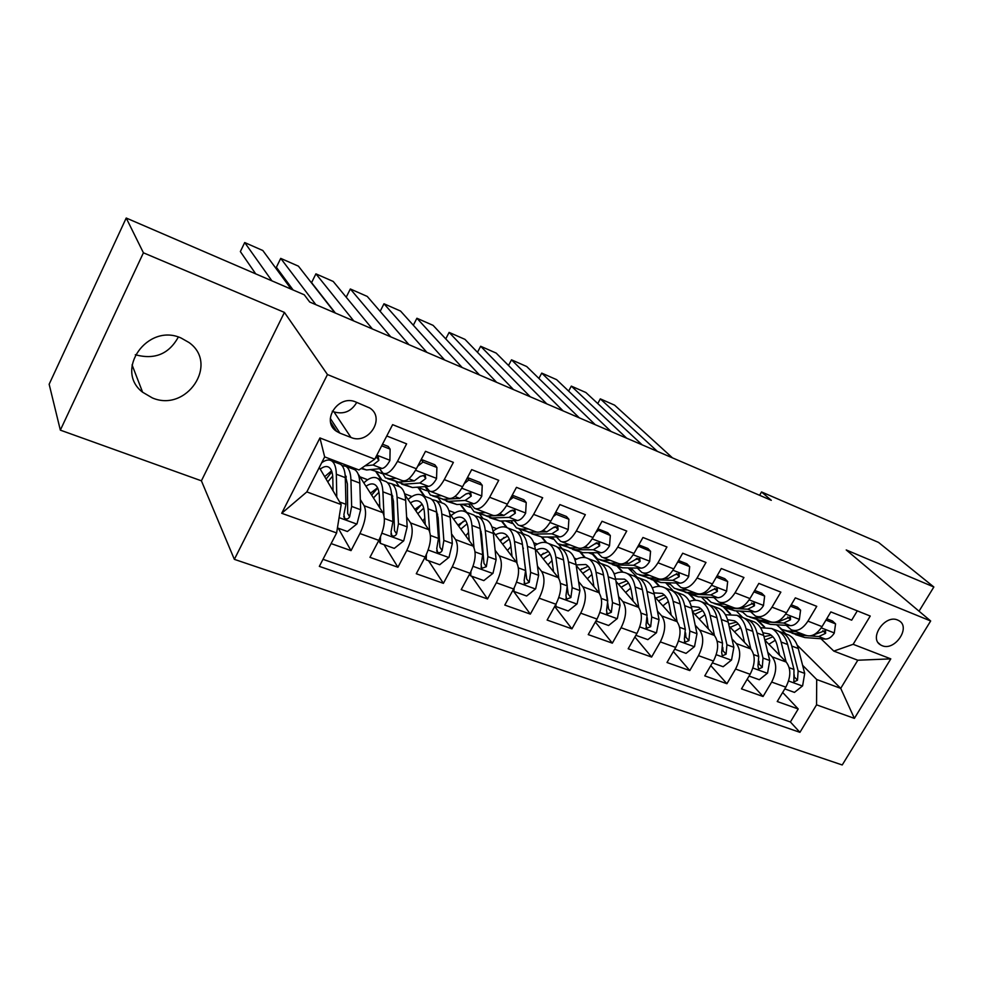 <?xml version="1.0" encoding="UTF-8"?>
<svg xmlns="http://www.w3.org/2000/svg" width="983" height="983" viewBox="0 0 983 983"><rect width="100%" height="100%" fill="white"/><g stroke="black" fill="none" stroke-linecap="round" stroke-linejoin="round"><path stroke-width="1.47" d="M181.081 338.017C147.499 322.621 113.856 370.407 142.609 392.217L152.34 397.918C186.623 412.725 219.295 363.87 189.031 342.539L181.081 338.017M897.676 620.052C885.019 614.117 868.468 638.348 880.608 644.934L882.083 645.659C894.788 651.446 911.216 627.252 898.954 620.691L897.676 620.052M234.359 559.352L842.222 764.971L930.668 620.973L327.462 374.548L234.359 559.352L201.404 480.822L284.419 312.41L143.42 252.803L60.344 430.136L201.404 480.822M60.344 430.136L49.15 384.242L126.217 218.029L143.42 252.803M857.299 610.861L851.683 620.175L830.844 611.918L822.046 626.626L807.94 621.133C802.62 629.132 797.016 631.995 791.131 629.698L786.216 625.372M807.94 621.133L816.75 606.339L795.333 597.861L786.498 612.79L772.011 607.15C766.666 615.284 761.112 618.233 755.349 615.985L750.52 611.635M772.011 607.15L780.858 592.122L758.839 583.398L749.968 598.573L735.063 592.774C729.705 601.043 724.213 604.078 718.573 601.879L713.855 597.529M735.063 592.774L743.947 577.5L721.301 568.518L712.392 583.951L697.07 577.992C691.7 586.409 686.269 589.53 680.764 587.392L676.157 583.017M697.07 577.992L705.991 562.46L682.694 553.22L673.748 568.911L657.971 562.78C652.601 571.332 647.232 574.576 641.874 572.475L637.389 568.088M657.971 562.78L666.941 546.978L642.956 537.48L633.974 553.429L617.729 547.113C612.36 555.837 607.064 559.167 601.854 557.14L597.504 552.729M617.729 547.113L626.736 531.053L602.038 521.273L593.019 537.492L576.308 530.992C570.914 539.864 565.704 543.316 560.666 541.338L556.464 536.927M576.308 530.992L585.34 514.65L559.892 504.574L550.849 521.088L533.622 514.379C528.24 523.423 523.116 526.986 518.25 525.082L514.195 520.634M533.622 514.379L542.677 497.754L516.468 487.359L507.388 504.168L489.632 497.263C484.238 506.466 479.212 510.152 474.543 508.322L470.673 503.861M489.632 497.263L498.725 480.331L471.693 469.628L462.588 486.732L444.267 479.606C438.885 488.993 433.97 492.815 429.51 491.058L425.799 486.56M444.267 479.606L453.384 462.379L425.504 451.32L416.374 468.756C410.992 478.242 406.139 482.137 401.814 480.441L384.242 473.708M331.124 543.587L351.029 550.627L338.25 528.215M358.058 473.88L382.903 512.684C385.778 519.233 384.427 528.449 378.848 540.367L369.952 557.336L397.918 567.24L384.046 544.693M404.873 494.818L428.735 529.653C431.881 536.214 430.689 545.356 425.147 557.066L416.276 573.74L443.394 583.337L428.49 560.691M449.723 513.802L473.204 546.13C476.595 552.692 475.551 561.735 470.058 573.261L461.199 589.64L487.519 598.954L471.643 576.222M493.134 531.766L516.358 562.104C519.995 568.69 519.085 577.648 513.63 588.977L504.795 605.073L530.341 614.117L512.868 590.353M535.268 548.944L558.258 577.623C562.116 584.209 561.342 593.081 555.923 604.238L547.126 620.064L571.934 628.85L554.682 606.462M576.198 565.446L598.966 592.7C603.034 599.286 602.37 608.072 597 619.057L588.239 634.613L612.335 643.152L595.342 621.993M615.997 581.371L638.532 607.347C642.784 613.933 642.243 622.632 636.91 633.445L628.174 648.755L651.606 657.049L634.883 637.009M654.727 596.779L676.992 621.6C681.428 628.174 680.998 636.787 675.714 647.441L667.002 662.505L689.783 670.566L673.343 651.532M692.413 611.696L714.395 635.448C719.003 642.022 718.684 650.562 713.425 661.043L704.762 675.874L726.916 683.713L710.77 665.589M729.103 626.146L750.791 648.927C755.558 655.501 755.337 663.943 750.127 674.277L741.489 688.874L763.054 696.505L747.203 679.228M126.217 218.029L304.275 294.802L309.706 302.027L771.299 500.322L761.53 491.955L759.601 495.297M339.921 433.147L350.943 437.447C368.441 445.262 385.938 417.935 369.706 407.982L355.809 402.01C338.324 393.962 320.556 421.203 336.567 431.34L339.921 433.147L330.313 418.402M833.817 651.09L853.146 644.307L870.238 616.046L392.622 424.656L374.769 459.172L358.992 469.972L324.673 456.886L306.831 491.905L341.175 504.549L336.628 532.946L319.34 566.38L799.929 732.335L816.554 704.836L816.701 679.511L840.723 688.358L857.79 660.232L833.817 651.09L820.952 638.741M853.146 644.307L890.795 658.868L854.387 718.376L816.554 704.836M336.628 532.946L281.716 513.286L319.93 437.951L374.769 459.172M724.471 607.531L730.541 613.81M767.76 652.294L772.159 656.841C777.012 663.402 776.853 671.807 771.667 682.055L763.054 696.505M736.206 610.861L742.681 617.484M764.835 640.154L786.216 662.05L772.159 656.841M689.906 594.248L695.595 600.281M731.979 638.938L736.353 643.582C741.059 650.156 740.789 658.635 735.567 669.03L726.916 683.713M701.334 596.976L708.559 604.557M654.555 580.732L659.74 586.409M695.214 625.2L699.552 629.956C704.098 636.529 703.73 645.094 698.471 655.649L689.783 670.566M665.565 582.673L673.343 591.078M618.418 567.019L622.976 572.167M657.418 611.07L661.731 615.948C666.093 622.534 665.626 631.184 660.318 641.887L651.606 657.049M628.174 567.904L637.156 577.193M580.916 552.483L585.278 557.607M618.565 596.534L622.841 601.547C627.019 608.133 626.429 616.857 621.084 627.732L612.335 643.152M588.436 552.679L592.454 554.215L600.22 563.185M555.211 513.114L556.231 514.293L568.899 519.27L568.199 529.812C565.532 534.297 562.731 536.657 559.819 536.89L542.026 537.074L546.659 542.739M578.594 581.58L582.821 586.728C586.802 593.314 586.101 602.124 580.72 613.171L571.934 628.85M558.319 544.041L562.239 548.735M547.543 537.013L553.146 539.163M501.895 520.99L507.179 527.699M522.821 547.556L523.423 548.33M537.468 566.171L541.645 571.467C545.418 578.053 544.582 586.962 539.151 598.18L530.341 614.117M519.331 529.063L523.177 533.855M505.446 520.879L512.18 523.46M460.671 504.34L466.655 512.315M480.306 530.513L481.179 531.668M495.137 550.283L499.241 555.776C502.792 562.35 501.821 571.344 496.354 582.747L487.519 598.954M479.385 513.79L483.034 518.557M462.096 504.279L470.009 507.314M416.3 487.236L418.672 487.642L424.902 496.415M436.563 512.831L437.656 514.355M451.529 533.904L455.571 539.593C458.877 546.167 457.771 555.248 452.254 566.847L443.394 583.337M438.307 498.098L441.748 502.829M418.672 487.642L426.597 490.677M370.296 469.616L376.145 471.349L381.957 480.048M391.553 494.437L392.77 496.255M406.618 517.009L410.562 522.931C413.61 529.481 412.356 538.659 406.802 550.443L397.918 567.24M396.088 481.989L399.282 486.646M376.145 471.349L381.883 473.548M386.761 435.973L406.618 443.849L397.488 461.396C392.106 470.968 387.29 474.912 383.051 473.253L379.549 468.719M354.458 468.252L356.079 470.771M336.665 461.457L337.747 463.202M345.807 476.19L346.311 476.988M360.331 499.561L364.165 505.754C366.929 512.278 365.516 521.543 359.925 533.536L351.029 550.627M322.989 559.315L790.393 721.977L798.221 708.964L782.665 692.45M786.216 662.05C791.131 668.612 790.996 676.98 785.835 687.154L777.234 701.53L798.221 708.964M319.266 467.503L341.175 504.549M919.044 611.193L933.85 586.986L878.532 542.407L761.53 491.955M933.85 586.986L846.228 549.952L930.668 620.973M284.419 312.41L327.462 374.548M135.298 354.728C154.626 359.975 168.965 354.077 178.328 337.046M780.404 628.493L785.909 633.949M797.201 645.155L840.723 688.358L854.387 718.376M757.93 620.236L764.639 627.007M802.607 665.294L816.701 679.511M776.533 624.746L781.964 629.427L787.641 630.988L796.009 631.565M629.808 569.01L632.155 569.907M665.602 582.71L669.841 584.344M703.029 597.05L706.531 598.389M739.56 611.045L742.251 612.065M331.455 424.939L331.873 424.103M332.033 426.167L333.63 426.794M337.083 462.956L336.002 461.211M381.257 479.778L375.924 471.779M359.95 476.829L367.667 479.753M424.177 496.132L418.451 488.06M404.591 493.761L411.926 496.538M430.751 491.537L447.683 498.025C452.229 499.819 457.193 496.046 462.588 486.732M465.893 512.032L460.155 504.365M448.912 510.57L454.92 512.843M475.858 508.825L492.188 515.092C496.931 516.947 502.006 513.31 507.388 504.168M506.356 527.343L501.367 521.002M491.93 526.888L496.698 528.694M519.614 525.598L535.366 531.643C540.306 533.572 545.467 530.058 550.849 521.088M545.958 542.555L541.449 537.062M533.72 542.739L537.296 544.091M562.079 541.879L577.291 547.715C582.391 549.718 587.637 546.302 593.019 537.492M584.627 557.508L580.228 552.348M574.33 558.147L576.788 559.081M603.316 557.693L618 563.32C623.271 565.385 628.592 562.092 633.974 553.429M622.362 572.118L617.471 566.601M613.81 573.114L615.211 573.642M643.374 573.052L657.566 578.495C662.984 580.609 668.379 577.414 673.748 568.911M659.138 586.384L653.67 580.4M682.3 587.981L696.013 593.228C701.579 595.403 707.035 592.307 712.392 583.951M695.006 600.281L688.997 593.892M720.146 602.481L733.404 607.568C739.093 609.792 744.61 606.794 749.968 598.573M729.976 613.834L723.562 607.199M756.959 616.599L769.775 621.514C775.587 623.775 781.166 620.875 786.498 612.79M764.074 627.031L756.935 619.818M790.393 721.977L799.929 732.335M792.777 630.324L805.175 635.079C811.098 637.389 816.726 634.576 822.046 626.626M324.673 456.886L319.93 437.951M306.831 491.905L281.716 513.286M890.795 658.868L857.79 660.232M332.279 411.213L333.987 411.902C343.804 414.617 351.398 411.447 356.755 402.391M271.91 280.843L244.706 242.555L240.356 251.574L255.715 273.864M381.674 445.815L390.116 449.133L389.895 460.548C387.228 465.389 384.611 468.031 382.055 468.473L366.573 469.985L361.056 468.572M291.251 289.186L262.817 250.518L244.706 242.555M390.116 449.133L388.211 446.442L382.51 444.193M365.049 465.831L373.061 465.008L378.836 460.363L378.246 456.96L376.194 456.419M378.836 460.363L376.772 457.341L375.26 458.238M337.427 527.92L347.404 531.508L357.013 523.865L360.65 509.735L359.803 483.095C359.508 476.116 357.812 471.643 354.691 469.665L352.688 468.903M345.967 476.116L345.254 476.485M336.764 497.091L336.333 474.248C336.149 467.244 334.539 462.784 331.529 460.83C328.85 459.282 325.57 459.921 321.687 462.747M333.028 490.775L332.819 478.426C332.672 472.577 331.332 468.842 328.814 467.22C326.479 465.881 323.616 466.52 320.225 469.137M338.398 463.448L340.376 464.209C343.423 466.163 345.07 470.636 345.291 477.627L345.93 504.304L343.89 514.687L344.701 518.397C346.741 519.515 348.387 518.975 349.629 516.775L351.644 506.417L350.931 479.753C350.673 472.762 349.014 468.289 345.93 466.323L341.912 465.512M331.885 471.766L326.098 479.077M327.757 481.867L332.696 476.091M345.094 474.506L347.392 483.906L347.699 513.531L349.629 516.775M331.554 470.82L324.685 476.669M315.838 304.656L280.72 258.382L276.37 267.278L293.131 289.997M396.161 478.266L389.673 478.819L385.447 477.898L380.937 470.771M421.191 459.577L423.009 462.035L436.894 467.478L436.538 478.66C433.872 483.415 431.205 485.983 428.551 486.364L412.43 487.519L401.703 484.103M334.92 312.852L298.414 266.16L280.72 258.382M423.009 462.035L417.664 466.286M436.894 467.478L434.83 464.762L421.265 459.43M398.078 482.149L403.816 484.226L419.827 483.009L425.75 478.524L425.209 475.182L420.196 476.374L414.285 480.884L398.361 482.137L387.597 478.709M425.75 478.524L423.513 475.465L420.11 476.485M353.769 320.95L315.912 273.852L311.574 282.625L335.375 313.049M441.576 495.678L434.83 496.083L430.407 495.076L425.209 486.61M467.232 478.008L468.78 479.987L482.235 485.27L481.756 496.231C479.09 500.888 476.374 503.382 473.634 503.714L456.911 504.525L446.356 501.17M372.385 328.949L333.225 281.457L315.912 273.852M468.78 479.987L464.259 483.599M482.235 485.27L480.048 482.518L467.453 477.578M442.731 499.315L448.555 501.33L465.168 500.458L471.226 496.132L470.734 492.852L465.844 494.044L459.798 498.393L443.259 499.303L432.655 495.936M471.226 496.132L468.842 493.048L465.917 493.957M390.767 336.85L350.329 288.977L346.213 297.21M485.639 512.573L478.66 512.843L474.052 511.75L468.682 503.96M511.885 495.85L513.163 497.398L526.224 502.522L525.622 513.273C522.956 517.844 520.204 520.277 517.365 520.548L500.089 521.039L489.706 517.734M408.94 344.652L367.249 296.424L350.329 288.977M513.163 497.398L509.44 500.372M526.224 502.522L523.902 499.757L512.254 495.174M494.572 515.706L486.843 515.964L476.399 512.647M486.069 515.964L491.991 517.93L509.157 517.39L515.338 513.212L514.895 509.993L510.103 511.185L503.947 515.387L494.916 515.694M515.338 513.212L512.807 510.103L510.337 510.927M426.892 352.369L383.984 303.772L380.151 311.341M528.412 528.977L521.211 529.112L516.431 527.945L510.951 520.732M528.178 532.122L542.026 537.074L531.803 533.818M444.635 359.987L400.536 311.046L383.984 303.772M556.231 514.293L553.269 516.653M568.899 519.27L566.454 516.48L555.69 512.241M536.263 532.036L529.161 532.147L518.877 528.891M534.15 534.064L551.844 533.818L558.135 529.776L557.754 526.618L553.073 527.81L546.794 531.877L539.937 531.975M558.135 529.776L555.481 526.655L553.441 527.416M380.47 536.964L380.36 543.366L394.269 548.379L403.718 540.847L407.183 526.888L405.66 500.396C405.193 493.454 403.313 488.956 400.007 486.929L397.894 486.118M379.671 504.156L378.553 505.901M383.96 515.264L382.903 491.819C382.522 484.852 380.728 480.368 377.521 478.365C373.761 476.325 369.19 477.836 363.821 482.874M379.831 507.904L379.327 495.887C379.02 490.062 377.521 486.315 374.842 484.644C372.397 483.267 369.448 483.82 365.995 486.278M384.021 480.834L386.11 481.633C389.354 483.648 391.173 488.133 391.59 495.088L392.917 521.629L391.037 531.889L391.824 535.551C393.802 536.607 395.399 536.067 396.604 533.916L398.459 523.669L397.058 497.152C396.616 490.198 394.773 485.713 391.504 483.685L387.56 482.764M377.693 488.047L371.648 495.1M373.466 497.939L378.946 492.225M391.394 492.68L393.458 501.195L394.515 530.66L396.604 533.916M377.57 487.777L370.419 493.196M380.36 543.366L378.701 540.65M426.389 554.547L426.229 559.88L439.72 564.734L449.022 557.312L452.327 543.525L450.165 517.193C449.526 510.275 447.474 505.778 443.997 503.689L441.772 502.841M424.803 518.225L422.813 521.015M429.669 531.52L428.072 508.862C427.519 501.932 425.553 497.435 422.162 495.371C418.217 493.282 413.524 494.646 408.068 499.487M425.234 524.541L424.435 512.831C423.992 507.031 422.346 503.284 419.52 501.551C416.964 500.15 413.929 500.605 410.427 502.927M428.305 497.705L430.505 498.541C433.921 500.617 435.924 505.115 436.513 512.032L438.479 538.414L436.759 548.575L437.521 552.188C439.438 553.196 440.986 552.643 442.153 550.541L443.849 540.404L441.809 514.035C441.207 507.117 439.18 502.62 435.739 500.544L431.856 499.536M421.498 504.562L415.821 510.804M417.8 513.691L423.722 508.137M436.354 510.447L438.16 517.98L439.905 547.261L442.153 550.541M422.186 504.316L414.801 509.317M426.229 559.88L424.803 557.705M470.918 571.59L470.734 575.891L483.82 580.609L492.987 573.298L496.12 559.671L493.368 533.486C492.569 526.605 490.345 522.108 486.72 519.958L484.398 519.085M468.522 532.393L465.758 535.882M473.99 547.506L471.926 525.401C471.201 518.508 469.063 513.998 465.512 511.885C461.396 509.735 456.579 510.988 451.05 515.633M469.284 540.736L468.227 529.272C467.65 523.509 465.868 519.749 462.895 517.98C460.241 516.542 457.132 516.923 453.581 519.11M471.324 514.097L473.609 514.969C477.197 517.095 479.36 521.604 480.109 528.485L482.678 554.719L481.105 564.758L481.854 568.334L486.339 566.675L487.9 556.636L485.258 530.427C484.484 523.546 482.297 519.036 478.696 516.911L474.875 515.842M463.386 521.187L458.705 526.175M460.843 529.112L467.134 523.779M480.036 527.822L481.547 534.273L483.955 563.37L486.339 566.675M465.5 520.437L457.894 525.057M470.734 575.891L469.555 574.195M514.109 588.08L513.925 591.434L526.63 596.005L535.649 588.805L538.635 575.338L535.317 549.313C534.371 542.481 532.012 537.959 528.215 535.772L525.819 534.863M510.902 546.523L507.461 550.48M517.021 563.136L514.49 541.461C513.617 534.605 511.332 530.095 507.621 527.92C503.407 525.758 498.553 526.839 493.036 531.152M512.045 556.464L510.755 545.233C510.042 539.507 508.137 535.735 505.029 533.929C502.276 532.467 499.094 532.774 495.493 534.85M513.101 530.021L515.485 530.918C519.221 533.093 521.543 537.603 522.44 544.459L525.586 570.533L524.148 580.474L524.873 583.988L529.235 582.329L530.648 572.401L527.441 546.339C526.519 539.495 524.185 534.985 520.425 532.811L516.653 531.692M504.009 537.418L500.359 541.203M502.632 544.177L509.255 539.102M522.489 544.84L526.704 579.012L529.235 582.329M507.56 536.14L499.745 540.392M513.925 591.434L512.979 590.156M462.157 367.519L416.903 318.246L413.327 325.238M569.943 544.901L562.546 544.914L557.607 543.685L552.065 536.964M597.271 529.849L610.332 535.526L609.521 545.86C606.855 550.283 604.029 552.569 601.043 552.753L582.772 552.655L572.696 549.448M479.483 374.953L433.098 325.361L416.903 318.246M598.033 530.697L595.821 532.454M610.332 535.526L607.777 532.712L597.848 528.817M577.599 547.875L570.263 547.875L560.138 544.656M569.083 547.801L575.116 549.73L593.302 549.767L599.691 545.86L599.36 542.763L594.764 543.955L588.387 547.887L582.759 547.875M599.691 545.86L596.902 542.714L595.305 543.415M556.022 604.053L555.862 606.523L568.211 610.971L577.095 603.869L579.933 590.562L576.087 564.684C574.994 557.889 572.487 553.38 568.555 551.144L566.073 550.197M552.041 560.543L547.961 564.783M558.799 578.373L555.85 557.054C554.83 550.234 552.397 545.725 548.526 543.513C544.484 541.424 539.851 542.161 534.654 545.7M553.564 571.762L552.065 560.74C551.23 555.051 549.202 551.279 545.97 549.436C543.132 547.949 539.888 548.182 536.239 550.148M553.712 545.491L556.181 546.425C560.064 548.649 562.522 553.159 563.566 559.966L567.252 585.893L565.95 595.723L566.65 599.2L570.89 597.529L572.18 587.699L568.432 561.797C567.363 555.002 564.881 550.48 560.986 548.256L557.25 547.113M543.402 553.269L540.834 555.874M543.243 558.897L550.161 554.093M563.812 561.698L568.235 594.199L570.89 597.529M548.416 551.438L540.417 555.358M555.862 606.523L555.162 605.614M496.599 382.313L449.12 332.401L445.754 338.902M610.308 560.371L602.714 560.273L597.627 558.983L592.036 552.704M638.114 546.069L650.574 551.303L649.665 561.453C647.011 565.803 644.148 568.027 641.088 568.162L622.374 567.793L612.446 564.635M513.519 389.587L464.971 339.368L449.12 332.401M638.631 546.622L637.144 547.801M650.574 551.303L647.908 548.477L638.778 544.889M617.84 563.259L610.222 563.148L600.244 559.978M608.846 563.05L614.94 564.955L633.568 565.262L640.056 561.49L639.773 558.442L635.276 559.634L628.801 563.431L624.156 563.357M640.056 561.49L637.144 558.319L636.136 558.848M596.73 619.536L596.607 621.195L608.6 625.507L617.349 618.504L620.052 605.344L615.702 579.638C614.486 572.88 611.844 568.358 607.789 566.085L605.221 565.114M591.963 574.404L587.342 578.778M599.372 593.228L596.03 572.217C594.887 565.434 592.307 560.924 588.313 558.676C584.394 556.661 579.97 557.115 575.03 560.027M593.916 586.654L592.221 575.817C591.262 570.152 589.124 566.38 585.782 564.5L576.112 564.906M593.204 560.531L595.747 561.502C599.765 563.763 602.37 568.285 603.537 575.043L607.74 600.81L606.548 610.541L607.236 613.97L611.352 612.298L612.52 602.567L608.268 576.824C607.064 570.066 604.459 565.544 600.416 563.284L596.73 562.104M581.629 568.752L580.179 570.214M582.722 573.261L589.898 568.727M604.25 579.368L608.575 608.956L611.352 612.298M588.141 566.331L579.958 569.943M530.242 396.763L480.65 346.262L477.48 352.307M649.53 575.411L641.764 575.202L636.542 573.851L630.939 567.965M677.791 561.809L689.673 566.638L688.665 576.616C686.011 580.879 683.124 583.054 680.003 583.14L660.883 582.514L651.09 579.417M546.769 403.866L496.157 353.081L480.65 346.262M678.061 562.092L677.275 562.718M689.673 566.638L686.908 563.812L678.54 560.519M656.853 578.225L649.05 578.004L639.22 574.871M647.502 577.857L653.646 579.749L672.691 580.326L679.265 576.665L679.032 573.679L674.621 574.871L668.059 578.545L664.299 578.434M636.271 634.563L636.198 635.436L647.858 639.638L656.484 632.733L659.052 619.72L654.236 594.174C652.896 587.453 650.132 582.944 645.942 580.634L643.312 579.626M630.717 588.08L625.63 592.479M638.815 607.703L635.104 586.949C633.826 580.216 631.123 575.706 626.994 573.408C623.197 571.467 618.946 571.713 614.228 574.121M633.126 601.129L631.258 590.476C630.201 584.848 627.94 581.076 624.488 579.159L615.591 578.999M631.614 575.166L634.219 576.161C638.372 578.459 641.1 582.98 642.403 589.714L647.072 615.309L646.015 624.942L646.667 628.321L650.672 626.65L651.717 617.017L646.998 591.447C645.684 584.713 642.931 580.203 638.778 577.893L635.129 576.702M621.121 587.281L628.53 583.017M626.761 580.83L618.405 584.148M647.293 617.779L647.797 623.308L650.672 626.65M563.112 410.894L511.504 359.827L508.518 365.479M687.67 590.033L679.732 589.726L674.387 588.313L668.809 582.772M716.361 577.095L727.678 581.555L726.584 591.336C723.943 595.538 721.03 597.652 717.848 597.701L698.335 596.841L688.69 593.781M579.27 417.836L526.691 366.512L511.504 359.827M727.678 581.555L724.827 578.704L717.16 575.694M694.797 592.761L686.834 592.442L677.14 589.37M685.114 592.258L691.295 594.15L710.734 594.961L717.393 591.422L717.197 588.498L712.872 589.677L706.224 593.228L703.238 593.105M674.707 649.185L686.036 653.376L694.526 646.556L696.972 633.703L691.713 608.305C690.25 601.633 687.375 597.123 683.074 594.776L680.371 593.744M668.379 601.51L662.886 605.884M677.164 621.784L673.109 601.289C671.696 594.592 668.882 590.083 664.631 587.748C660.945 585.88 656.841 585.942 652.331 587.945M671.266 615.223L669.226 604.729C668.059 599.126 665.712 595.366 662.161 593.425L653.953 592.847M668.993 589.407L671.672 590.427C675.935 592.761 678.786 597.283 680.211 603.967L685.323 629.403L684.377 638.95L685.004 642.28L688.911 640.597L689.845 631.074L684.672 605.651C683.234 598.966 680.371 594.457 676.095 592.122L672.483 590.906M658.487 600.969L666.105 596.964M664.336 594.948L655.833 598.008M685.581 632.929L685.925 637.254L688.911 640.597M595.243 424.693L541.731 373.11L538.893 378.406M724.766 604.262L716.681 603.857L711.213 602.382L705.671 597.16M753.9 591.84L764.639 596.054L763.459 605.663C760.817 609.792 757.881 611.856 754.649 611.868L734.78 610.775L725.27 607.764M611.045 431.476L556.599 379.647L541.731 373.11M764.639 596.054L761.702 593.191L754.711 590.451M731.696 606.916L723.586 606.499L714.039 603.464M721.719 606.278L727.936 608.158L747.731 609.202L754.452 605.774L754.305 602.898L743.345 607.519L741.071 607.396M712.368 662.849L723.156 666.732L731.536 660.011L733.859 647.293L728.194 622.067C726.621 615.432 723.623 610.922 719.212 608.551L716.46 607.494M704.995 614.694L699.146 618.971M714.457 635.51L710.082 615.235C708.559 608.575 705.622 604.066 701.26 601.707C697.672 599.888 693.715 599.814 689.378 601.485M708.374 628.936L706.163 618.602C704.909 613.036 702.464 609.263 698.815 607.297L691.27 606.425M705.376 603.267L708.116 604.312C712.491 606.683 715.452 611.193 716.988 617.84L722.53 643.115L721.682 652.565L722.296 655.845L726.093 654.174L726.928 644.737L721.338 619.487C719.789 612.839 716.816 608.33 712.417 605.958L708.854 604.729M694.846 614.326L702.661 610.566M700.904 608.71L692.364 611.451M722.788 647.379L723.009 650.82L726.093 654.174M626.663 438.185L571.32 386.122L568.629 391.099M760.867 618.098L752.634 617.607L747.055 616.083L741.563 611.143M790.418 606.167L800.58 610.148L799.339 619.597C796.709 623.664 793.748 625.667 790.455 625.643L770.254 624.34L760.879 621.367M642.108 444.82L585.893 392.524L571.32 386.122M800.58 610.148L797.569 607.285L791.229 604.791M767.612 620.678L759.355 620.175L749.943 617.189M757.352 619.917L763.594 621.797L783.721 623.05L790.516 619.732L790.406 616.906L779.458 621.416L777.836 621.317M749.071 676.058L759.294 679.732L767.551 673.109L769.75 660.527L763.693 635.46C762.022 628.862 758.925 624.365 754.416 621.956L751.59 620.887M740.617 627.621L734.461 631.774M736.353 643.582L750.791 648.927L746.06 628.813C744.438 622.19 741.391 617.693 736.931 615.297L725.417 614.731M744.475 642.292L742.128 632.106C740.777 626.564 738.245 622.804 734.51 620.814L727.567 619.72M740.801 616.771L743.603 617.84C748.088 620.236 751.147 624.733 752.794 631.344L758.729 656.46L757.979 665.81L758.569 669.042L762.28 667.371L763.005 658.045L757.021 632.941C755.362 626.343 752.29 621.834 747.793 619.437L744.254 618.196M730.258 627.363L738.245 623.836M736.5 622.116L728.661 624.156M758.999 661.289L759.097 664.016L762.28 667.371M657.381 451.381L600.306 398.865L597.75 403.558M825.953 620.101L835.575 623.873L834.248 633.163C831.618 637.156 828.644 639.122 825.302 639.061L804.807 637.562L795.554 634.625M672.483 457.881L614.584 405.143L600.306 398.865M835.575 623.873L832.478 620.998L826.752 618.749M802.57 634.084L794.19 633.494L784.901 630.545M792.052 633.187L798.307 635.067L806.65 635.669M810.078 635.915L818.753 636.542L825.609 633.322L825.536 630.545L813.58 634.871M784.778 688.911L794.461 692.388L802.607 685.851L804.708 673.404L798.27 648.51C796.5 641.948 793.306 637.451 788.698 635.018L785.822 633.924M775.292 640.265L768.853 644.283M786.068 661.891L781.104 642.022C779.372 635.448 776.226 630.951 771.667 628.53L760.486 627.682M779.63 655.305L777.135 645.241C775.71 639.749 773.08 635.989 769.271 633.974L762.906 632.745M775.304 629.919L778.167 631.012C782.738 633.433 785.909 637.93 787.653 644.504L793.969 669.448L793.883 681.895L797.496 680.236L798.135 670.984L791.77 646.052C790.013 639.491 786.842 634.993 782.259 632.56L778.745 631.319M764.799 640.044L772.908 636.787M771.176 635.178L763.988 636.652M794.227 674.842L794.239 676.869L797.496 680.236M714.395 635.448L699.552 629.956M676.992 621.6L661.731 615.948M638.532 607.347L622.841 601.547M598.966 592.7L582.821 586.728M558.258 577.623L541.645 571.467M516.358 562.104L499.241 555.776M473.204 546.13L455.571 539.593M428.735 529.653L410.562 522.931M382.903 512.684L364.165 505.754M378.848 540.367L359.925 533.536M785.835 687.154L771.667 682.055M750.127 674.277L735.567 669.03M713.425 661.043L698.471 655.649M675.714 647.441L660.318 641.887M636.91 633.445L621.084 627.732M597 619.057L580.72 613.171M555.923 604.238L539.151 598.18M513.63 588.977L496.354 582.747M470.058 573.261L452.254 566.847M425.147 557.066L406.802 550.443M416.374 468.756L397.488 461.396M333.987 411.902L350.943 437.447M389.907 460.265L376.833 455.178M366.573 469.985L361.707 468.117M382.055 468.473L373.061 465.008M339.074 517.623L356.768 524.062M350.931 479.753L359.803 483.095M336.333 474.248L345.291 477.627M351.644 506.417L360.65 509.735M339.663 501.994L345.93 504.304M436.55 478.389L415.563 470.23M398.361 482.137L389.673 478.819M412.43 487.519L403.816 484.226M414.285 480.884L408.781 478.758M428.551 486.364L419.827 483.009M481.768 495.96L461.777 488.195M443.259 499.303L434.83 496.083M456.911 504.525L448.555 501.33M459.798 498.393L454.908 496.513M473.634 503.714L465.168 500.458M525.647 513.003L506.577 505.594M486.843 515.964L478.66 512.843M500.089 521.039L491.991 517.93M503.947 515.387L499.647 513.728M517.365 520.548L509.157 517.39M568.211 529.542L550.038 522.489M529.161 532.147L521.211 529.112M546.794 531.877L543.034 530.427M559.819 536.89L551.844 533.818M381.932 533.204L403.485 541.043M397.058 497.152L405.66 500.396M382.903 491.819L391.59 495.088M398.459 523.669L407.183 526.888M384.414 518.496L392.917 521.629M428.195 550.013L448.801 557.508M441.809 514.035L450.165 517.193M428.072 508.862L436.513 512.032M443.849 540.404L452.327 543.525M430.443 535.465L438.479 538.414M473.056 566.319L492.753 573.482M485.258 530.427L493.368 533.486M471.926 525.401L480.109 528.485M487.9 556.636L496.12 559.671M475.096 551.918L482.678 554.719M516.591 582.145L535.428 588.989M527.441 546.339L535.317 549.313M514.49 541.461L522.44 544.459M530.648 572.401L538.635 575.338M518.422 567.891L525.586 570.533M609.546 545.602L592.221 538.881M570.263 547.875L562.546 544.914M582.772 552.655L575.116 549.73M588.387 547.887L585.155 546.634M601.043 552.753L593.302 549.767M558.86 597.504L576.874 604.053M568.432 561.797L576.087 564.684M555.85 557.054L563.566 559.966M572.18 587.699L579.933 590.562M560.494 583.398L567.252 585.893M649.689 561.207L633.163 554.781M610.222 563.148L602.714 560.273M622.374 567.793L614.94 564.955M628.801 563.431L626.048 562.374M641.088 568.162L633.568 565.262M599.9 612.421L617.14 618.688M608.268 576.824L615.702 579.638M596.03 572.217L603.537 575.043M612.52 602.567L620.052 605.344M601.35 598.45L607.74 600.81M688.702 576.37L672.937 570.238M649.05 578.004L641.764 575.202M660.883 582.514L653.646 579.749M668.059 578.545L665.774 577.66M680.003 583.14L672.691 580.326M676.365 573.617L679.265 576.665M639.786 626.908L656.263 632.905M646.998 591.447L654.236 594.174M635.104 586.949L642.403 589.714M651.717 617.017L659.052 619.72M641.051 613.085L647.072 615.309M726.621 591.102L711.594 585.266M686.834 592.442L679.732 589.726M698.335 596.841L691.295 594.15M706.224 593.228L704.381 592.516M717.848 597.701L710.734 594.961M714.506 588.485L717.393 591.422M678.54 641.002L694.317 646.728M684.672 605.651L691.713 608.305M673.109 601.289L680.211 603.967M689.845 631.074L696.972 633.703M679.646 627.314L685.323 629.403M763.496 605.43L749.169 599.863M723.586 606.499L716.681 603.857M734.78 610.775L727.936 608.158M743.345 607.519L741.919 606.966M754.649 611.868L747.731 609.202M751.614 602.935L754.452 605.774M716.238 654.703L731.327 660.183M721.338 619.487L728.194 622.067M710.082 615.235L716.988 617.84M726.928 644.737L733.859 647.293M717.172 641.149L722.53 643.115M799.363 619.364L785.7 614.056M759.355 620.175L752.634 617.607M770.254 624.34L763.594 621.797M779.458 621.416L778.425 621.023M790.455 625.643L783.721 623.05M787.702 617.005L790.516 619.732M752.904 668.022L767.342 673.269M757.021 632.941L763.693 635.46M746.06 628.813L752.794 631.344M763.005 658.045L769.75 660.527M753.691 654.604L758.729 656.46M834.284 632.929L821.247 627.867M794.19 633.494L787.641 630.988M804.807 637.562L798.307 635.067M814.6 634.932L813.949 634.686M825.302 639.061L818.753 636.542M822.832 630.681L825.609 633.322M788.575 680.986L802.398 686.011M791.77 646.052L798.27 648.51M781.104 642.022L787.653 644.504M798.135 670.984L804.708 673.404M789.226 667.703L793.969 669.448M132.054 364.89L142.609 392.217M878.36 642.882L880.608 644.934M330.595 422.125L336.567 431.34M354.691 469.665L345.93 466.323M340.376 464.209L331.529 460.83M343.681 516.665L344.701 518.397M400.007 486.929L391.504 483.685M386.11 481.633L377.521 478.365M390.865 534.039L391.824 535.551M443.997 503.689L435.739 500.544M430.505 498.541L422.162 495.371M436.624 550.861L437.521 552.188M486.72 519.958L478.696 516.911M473.609 514.969L465.512 511.885M481.006 567.154L481.854 568.334M528.215 535.772L520.425 532.811M515.485 530.918L507.621 527.92M524.086 582.956L524.873 583.988M568.555 551.144L560.986 548.256M556.181 546.425L548.526 543.513M565.913 598.266L566.65 599.2M607.789 566.085L600.416 563.284M595.747 561.502L588.313 558.676M606.548 613.134L607.236 613.97M645.942 580.634L638.778 577.893M634.219 576.161L626.994 573.408M646.028 627.572L646.667 628.321M683.074 594.776L676.095 592.122M671.672 590.427L664.631 587.748M684.414 641.604L685.004 642.28M719.212 608.551L712.417 605.958M708.116 604.312L701.26 601.707M754.416 621.956L747.793 619.437M743.603 617.84L736.931 615.297M788.698 635.018L782.259 632.56M778.167 631.012L771.667 628.53"/></g></svg>
